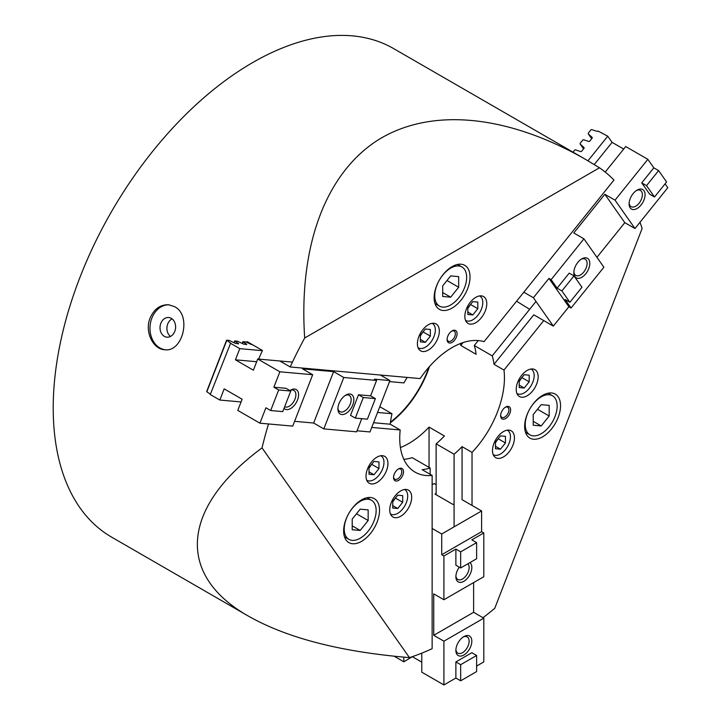 <?xml version="1.0" encoding="UTF-8"?>
<svg xmlns="http://www.w3.org/2000/svg" width="721" height="721" viewBox="0 0 721 721"><rect width="100%" height="100%" fill="white"/><g stroke="black" fill="none" stroke-linecap="round" stroke-linejoin="round"><path stroke-width="1.08" d="M403.805 459.268L403.922 459.34A74.038 42.746 120 0 0 412.196 457.664L430.149 468.028A74.038 42.746 120 0 1 422.173 469.677L432.14 475.427L432.14 648.675A282.046 162.838 -60 0 1 409.438 657.615L262.038 447.912C181.052 507.575 175.645 574.97 248.547 616.194L111.629 537.136A282.046 162.838 -60 0 1 111.62 211.46A282.046 162.838 -60 0 1 393.675 48.613L585.948 159.62C506.989 114.324 430.446 107.177 377.723 140.189C325.378 173.815 298.53 246.519 304.686 337.996L599.484 167.795L585.948 159.62M248.547 616.194C287.291 638.121 340.925 651.919 409.438 657.615M262.038 447.912A282.046 162.838 -60 0 1 268.527 423.957M258.605 359.085A282.046 162.838 120 0 1 262.462 350.469L247.105 341.601A282.046 162.838 120 0 0 246.771 342.322M280.235 361.212L290.202 366.971A282.046 162.838 -60 0 1 304.686 337.996M599.484 167.795A282.046 162.838 -60 0 1 613.968 180.052L484.034 341.691A74.038 42.746 -60 0 0 420.136 378.579L290.202 366.971M639.978 222.311A282.046 162.838 -60 0 1 642.132 228.467L494.732 608.371A282.046 162.838 -60 0 1 482.989 617.699M150.13 317.979C144.38 331.489 152.987 349.27 164.568 349.712C182.746 352.74 191.984 315.302 174.617 306.677L168.579 304.758C160.332 304.523 154.177 308.921 150.13 317.979M392.729 501.987L395.721 497.679M397.722 508.494L402.706 502.294L402.706 495.642L397.722 495.201L392.729 501.401L392.729 508.053L397.722 508.494L392.729 505.619M395.721 498.265L402.706 502.294M495.489 442.658L498.481 438.359M500.473 449.174L505.457 442.964L505.457 436.322L500.473 435.872L495.489 442.072L495.489 448.723L500.473 449.174L495.489 446.29M498.481 438.936L505.457 442.964M519.219 381.508L522.211 377.2M524.203 388.015L529.187 381.815L529.187 375.163L524.203 374.722L519.219 380.922L519.219 387.574L524.203 388.015L519.219 385.14M522.211 377.786L529.187 381.815M467.839 308.408L470.831 304.109M472.823 314.924L477.807 308.714L477.807 302.072L472.823 301.621L467.839 307.831L467.839 314.473L472.823 314.924L467.839 312.04M470.831 304.686L477.807 308.714M420.379 335.806L423.371 331.507M425.372 342.322L430.356 336.112L430.356 329.47L425.372 329.019L420.379 335.229L420.379 341.871L425.372 342.322L420.379 339.438M423.371 332.084L430.356 336.112M369.008 468.226L372 463.927M373.992 474.742L378.976 468.533L378.976 461.891L373.992 461.44L369.008 467.65L369.008 474.292L373.992 474.742L369.008 471.858M372 464.504L378.976 468.533M404.769 489.631L404.526 489.496A14.105 8.138 -60 0 1 404.769 489.631A14.105 8.138 -60 0 1 406.932 500.933A14.105 8.138 -60 0 1 397.722 513.361A14.105 8.138 -60 0 1 390.665 514.064A14.105 8.138 -60 0 1 390.421 513.911M400.705 516.245A15.511 8.958 -60 0 1 392.954 517.011A15.511 8.958 -60 0 1 392.954 499.094A15.511 8.958 -60 0 1 408.465 490.145A15.511 8.958 -60 0 1 410.844 502.573A15.511 8.958 -60 0 1 400.705 516.245M507.53 430.311L507.287 430.167A14.105 8.138 -60 0 1 507.53 430.311A14.105 8.138 -60 0 1 509.684 441.613A14.105 8.138 -60 0 1 500.473 454.032A14.105 8.138 -60 0 1 493.425 454.735A14.105 8.138 -60 0 1 493.182 454.581L493.425 454.735M503.465 456.916A15.511 8.958 -60 0 1 495.706 457.682A15.511 8.958 -60 0 1 495.706 439.774A15.511 8.958 -60 0 1 511.225 430.816A15.511 8.958 -60 0 1 513.604 443.244A15.511 8.958 -60 0 1 503.465 456.916M531.251 369.152L531.017 369.017A14.105 8.138 -60 0 1 531.251 369.152A14.105 8.138 -60 0 1 533.414 380.454A14.105 8.138 -60 0 1 524.203 392.882A14.105 8.138 -60 0 1 517.155 393.576A14.105 8.138 -60 0 1 516.903 393.432L517.155 393.576M527.195 395.757A15.511 8.958 -60 0 1 519.435 396.532A15.511 8.958 -60 0 1 519.435 378.615A15.511 8.958 -60 0 1 534.946 369.657A15.511 8.958 -60 0 1 537.325 382.094A15.511 8.958 -60 0 1 527.195 395.757M479.618 295.925A14.105 8.138 -60 0 1 479.871 296.061A14.105 8.138 -60 0 1 482.034 307.362A14.105 8.138 -60 0 1 472.823 319.791A14.105 8.138 -60 0 1 465.775 320.485A14.105 8.138 -60 0 1 465.532 320.331L465.775 320.485M475.815 322.666A15.511 8.958 -60 0 1 468.055 323.432A15.511 8.958 -60 0 1 468.055 305.524A15.511 8.958 -60 0 1 483.575 296.565A15.511 8.958 -60 0 1 485.945 308.994A15.511 8.958 -60 0 1 475.815 322.666M432.167 323.323A14.105 8.138 -60 0 1 432.42 323.459A14.105 8.138 -60 0 1 434.583 334.76A14.105 8.138 -60 0 1 425.372 347.189A14.105 8.138 -60 0 1 418.315 347.882A14.105 8.138 -60 0 1 418.072 347.729L418.315 347.882M428.364 350.064A15.511 8.958 -60 0 1 420.604 350.83A15.511 8.958 -60 0 1 420.604 332.922A15.511 8.958 -60 0 1 436.115 323.963A15.511 8.958 -60 0 1 438.494 336.392A15.511 8.958 -60 0 1 428.364 350.064M380.787 455.744A14.105 8.138 -60 0 1 381.039 455.879A14.105 8.138 -60 0 1 383.202 467.181A14.105 8.138 -60 0 1 373.992 479.609A14.105 8.138 -60 0 1 366.935 480.303A14.105 8.138 -60 0 1 366.692 480.15M376.984 482.484A15.511 8.958 -60 0 1 369.224 483.25A15.511 8.958 -60 0 1 369.224 465.342A15.511 8.958 -60 0 1 384.735 456.384A15.511 8.958 -60 0 1 387.114 468.812A15.511 8.958 -60 0 1 376.984 482.484M505.178 407.329A5.831 3.362 -60 0 1 507.683 407.257A5.831 3.362 -60 0 1 508.575 411.925A5.831 3.362 -60 0 1 504.763 417.062A5.831 3.362 -60 0 1 501.852 417.36A5.831 3.362 -60 0 1 500.662 415.152M505.628 418.559A7.048 4.074 -60 0 1 500.644 415.684A7.048 4.074 -60 0 1 505.628 407.05A7.048 4.074 -60 0 1 510.612 409.925A7.048 4.074 -60 0 1 505.628 418.559M398.091 469.155A5.831 3.362 -60 0 1 400.597 469.083A5.831 3.362 -60 0 1 401.489 473.751A5.831 3.362 -60 0 1 397.686 478.888A5.831 3.362 -60 0 1 394.766 479.177A5.831 3.362 -60 0 1 393.576 476.978M398.542 480.384A7.048 4.074 -60 0 1 393.558 477.509A7.048 4.074 -60 0 1 398.542 468.875A7.048 4.074 -60 0 1 403.535 471.75A7.048 4.074 -60 0 1 398.542 480.384M451.634 331.155A5.831 3.362 -60 0 1 454.14 331.083A5.831 3.362 -60 0 1 455.032 335.752A5.831 3.362 -60 0 1 451.22 340.889A5.831 3.362 -60 0 1 448.309 341.186A5.831 3.362 -60 0 1 447.119 338.978M452.085 342.385A7.048 4.074 -60 0 1 447.101 339.51A7.048 4.074 -60 0 1 452.085 330.876A7.048 4.074 -60 0 1 457.078 333.751A7.048 4.074 -60 0 1 452.085 342.385M450.688 297.178L458.673 287.255L458.673 276.621L450.688 275.909L442.712 285.831L442.712 296.466L450.688 297.178L442.712 292.573M446.993 280.514L458.673 287.255M541.201 425.94L549.177 416.017L549.177 405.373L541.201 404.661L533.216 414.584L533.216 425.228L541.201 425.94L533.216 421.334M537.496 409.267L549.177 416.017M360.185 530.44L368.161 520.517L368.161 509.882L360.185 509.17L352.209 519.093L352.209 529.728L360.185 530.44L352.209 525.834M356.48 513.776L368.161 520.517M541.201 433.727A22.567 13.023 -60 0 1 529.917 434.844A22.567 13.023 -60 0 1 529.917 408.789A22.567 13.023 -60 0 1 552.475 395.757A22.567 13.023 -60 0 1 555.936 413.845A22.567 13.023 -60 0 1 541.201 433.727M542.589 436.836A25.388 14.654 -60 0 1 529.899 438.089A25.388 14.654 -60 0 1 529.899 408.78A25.388 14.654 -60 0 1 555.287 394.126A25.388 14.654 -60 0 1 559.172 414.467A25.388 14.654 -60 0 1 542.589 436.836M450.688 304.965A22.567 13.023 -60 0 1 439.413 306.083A22.567 13.023 -60 0 1 439.413 280.027A22.567 13.023 -60 0 1 461.972 267.004A22.567 13.023 -60 0 1 465.433 285.083A22.567 13.023 -60 0 1 450.688 304.965M452.085 308.074A25.388 14.654 -60 0 1 439.395 309.336A25.388 14.654 -60 0 1 439.395 280.018A25.388 14.654 -60 0 1 464.784 265.364A25.388 14.654 -60 0 1 468.668 285.705A25.388 14.654 -60 0 1 452.085 308.074M360.185 538.226A22.567 13.023 -60 0 1 348.901 539.344A22.567 13.023 -60 0 1 348.901 513.289A22.567 13.023 -60 0 1 371.468 500.266A22.567 13.023 -60 0 1 374.929 518.345A22.567 13.023 -60 0 1 360.185 538.226M361.582 541.336A25.388 14.654 -60 0 1 348.892 542.598A25.388 14.654 -60 0 1 348.892 513.28A25.388 14.654 -60 0 1 374.271 498.626A25.388 14.654 -60 0 1 378.165 518.967A25.388 14.654 -60 0 1 361.582 541.336M428.797 367.322A73.335 42.341 -60 0 1 390.476 422.118M429.527 366.502A74.038 42.746 -60 0 1 390.394 422.758M400.416 447.552A74.038 42.746 120 0 0 408.807 443.487A74.038 42.746 120 0 0 429.049 427.102L444.406 435.962A74.038 42.746 120 0 1 436.133 443.848L454.086 454.212A74.038 42.746 120 0 0 462.062 446.641L472.03 452.4A74.038 42.746 -60 0 0 503.979 370.062L494.011 364.303A74.038 42.746 120 0 0 492.236 355.868L474.292 345.503L478.266 340.555M432.14 475.427A74.038 42.746 -60 0 1 415.071 472.138A74.038 42.746 -60 0 1 400.2 429.977L390.223 424.218A74.038 42.746 120 0 1 391.99 413.746L379.796 406.698M407.176 377.416A74.038 42.746 120 0 0 403.958 382.905L389.52 381.616M474.292 345.503A74.038 42.746 120 0 1 476.103 354.29L460.746 345.422A74.038 42.746 120 0 0 460.485 343.502M429.049 467.388L429.049 427.102M460.746 345.422L463.017 342.592M436.133 494.732L436.133 443.848M454.086 526.853L454.086 454.212M430.149 468.028L430.149 474.283M377.561 412.457L391.99 413.746M492.236 355.868L535.991 301.441M481.601 510.964L441.721 533.991L441.721 554.719L481.601 531.692L481.601 510.964L462.062 499.68L462.062 446.641M472.03 505.439L472.03 452.4M373.568 422.731L390.223 424.218M371.748 427.436L400.2 429.977M503.979 370.062L543.76 320.575M494.011 364.303L533.783 314.825L553.331 326.108L568.878 306.767L548.933 278.396L533.387 297.728L523.816 292.203M165.181 349.748A22.567 17.8 95.1 0 1 150.094 325.757A22.567 17.8 95.1 0 1 169.21 304.83M171.301 318.349A9.869 7.787 95.1 0 1 175.293 329.74A9.869 7.787 95.1 0 1 166.939 337.176A9.869 7.787 95.1 0 1 160.062 326.649A9.869 7.787 95.1 0 1 168.696 317.51A9.869 7.787 95.1 0 1 171.301 318.349M170.48 336.455A9.869 7.787 95.1 0 1 166.966 327.271A9.869 7.787 95.1 0 1 172.058 318.853M481.601 531.692L483.8 532.954L483.8 576.71L443.911 599.746L433.736 593.87L433.736 635.318L473.625 612.291L473.625 582.586M473.625 612.291L483.8 618.167L443.911 641.194L443.911 684.95L455.879 678.037L455.879 661.923L471.831 652.712L476.617 655.47L476.617 671.593L460.665 680.804L460.665 664.681L476.617 655.47M476.617 666.069L483.8 661.923L483.8 618.167M403.823 657.137L403.823 661.806L394.252 656.236M432.14 484.71L434.141 483.557L436.133 484.71M441.721 533.991L432.14 528.466M436.133 493.461L435.033 494.092L452.986 504.457L454.086 503.826M476.617 542.625L460.665 551.844L460.665 567.959L476.617 558.748L476.617 542.625L471.831 539.867L483.8 532.954M455.879 661.923L460.665 664.681M455.879 678.037L460.665 680.804M433.736 635.318L443.911 641.194M412.502 656.588L403.823 661.806M421.776 662.148L412.502 656.795M421.776 653.145L421.776 672.17L443.911 684.95M441.721 554.719L443.911 555.99L455.879 549.078L455.879 565.201L460.665 567.959M469.921 562.614A11.284 6.516 -60 0 1 466.622 579.152A11.284 6.516 -60 0 1 455.879 576.71A11.284 6.516 -60 0 1 459.304 567.175M443.911 555.99L443.911 599.746M455.879 650.405A11.284 6.516 -60 0 1 463.855 636.589A11.284 6.516 -60 0 1 471.831 641.194A11.284 6.516 -60 0 1 463.855 655.01A11.284 6.516 -60 0 1 455.879 650.405M455.879 549.078L460.665 551.844M463.152 637.031A9.373 5.417 -60 0 1 467.19 636.904A9.373 5.417 -60 0 1 467.19 647.728A9.373 5.417 -60 0 1 457.817 653.136A9.373 5.417 -60 0 1 455.906 649.576M467.911 563.777A9.373 5.417 -60 0 1 466.784 574.709A9.373 5.417 -60 0 1 457.817 579.45A9.373 5.417 -60 0 1 455.906 575.881M433.033 484.197L432.14 483.872M591.698 138.729L588.291 133.881A0.847 0.667 144.9 0 0 588.372 133.971L592.094 137.341A0.847 0.667 144.9 0 1 592.076 138.27L589.787 141.118A0.847 0.667 144.9 0 1 588.778 141.46L583.713 139.757A0.847 0.667 144.9 0 0 582.712 140.108L580.243 143.173A0.847 0.667 144.9 0 0 580.234 144.092L583.568 148.85L580.153 144.011M580.234 144.092L583.956 147.472A0.847 0.667 144.9 0 1 583.938 148.391L581.649 151.239A0.847 0.667 144.9 0 1 580.639 151.59L575.574 149.887A0.847 0.667 144.9 0 0 574.574 150.229L573.024 152.158M587.976 160.801L607.758 136.188L597.925 130.988A0.847 0.667 144.9 0 1 596.916 131.339L591.851 129.636A0.847 0.667 144.9 0 0 590.85 129.987L588.381 133.052A0.847 0.667 144.9 0 0 588.291 133.881M548.933 278.396L551.123 279.658L583.938 238.831L573.772 232.964L604.856 194.291L615.031 200.159L634.976 228.53L667.79 187.712L665.077 183.846M641.735 182.891L646.53 185.648L658.615 170.607L666.592 181.962L654.506 197.004L649.72 194.237L641.735 182.891L653.83 167.849L647.846 159.332L615.031 200.159M647.846 159.332L625.711 146.552L605.207 172.058M529.665 309.3L516.569 301.216M533.387 297.728L553.331 326.108M653.83 167.849L658.615 170.607M561.893 290.933L569.869 302.288L581.964 287.246L573.988 275.891L561.893 290.933L557.108 288.175L551.123 279.658M654.506 197.004L646.53 185.648M596.934 257.325L624.801 222.663L604.856 194.291M568.878 306.767L571.068 308.029L603.883 267.212L583.938 238.831M624.801 222.663L634.976 228.53M594.257 164.55L612.093 142.361L623.692 149.058M607.758 136.188L612.093 142.361M557.108 288.175L569.193 273.133L573.988 275.891M585.812 273.737A11.284 6.516 -60 0 1 573.844 272.673A11.284 6.516 -60 0 1 581.82 258.848A11.284 6.516 -60 0 1 589.526 261.227A11.284 6.516 -60 0 1 585.812 273.737M571.068 308.029L565.084 299.521L569.869 302.288M641.077 204.98A11.284 6.516 -60 0 1 629.118 203.908A11.284 6.516 -60 0 1 637.094 190.092A11.284 6.516 -60 0 1 644.799 192.471A11.284 6.516 -60 0 1 641.077 204.98M636.382 190.542A9.373 5.417 -60 0 1 640.428 190.407A9.373 5.417 -60 0 1 639.058 203.241A9.373 5.417 -60 0 1 631.055 206.648A9.373 5.417 -60 0 1 629.145 203.079M581.117 259.299A9.373 5.417 -60 0 1 585.164 259.163A9.373 5.417 -60 0 1 583.785 271.997A9.373 5.417 -60 0 1 575.782 275.404A9.373 5.417 -60 0 1 573.88 271.835M246.663 344.584L243.446 344.061L237.371 341.132L234.722 340.952L234.046 342.682M253.305 345.179L245.51 341.853L242.86 341.673L242.184 343.412M238.525 343.863L235.307 343.331L229.233 340.402L226.583 340.222L206.639 391.629L210.379 394.198M357.039 430.798L369.99 431.951L389.935 380.553L380.364 375.019M294.601 421.325L313.653 423.029L323.828 428.896L356.643 431.834L361.753 418.667M259.921 423.191L292.735 426.12L312.68 374.722L279.865 371.793L273.881 387.213L285.967 388.286L290.752 391.052L282.776 411.61L270.69 410.537L265.905 407.771L259.921 423.191L237.777 410.411L242.121 399.227L224.168 388.871L219.833 400.047L210.262 394.522L230.657 343.106L226.583 340.222M262.372 350.667L239.778 348.649L230.206 343.115M246.753 344.359L242.86 341.673M238.615 343.629L234.722 340.952M367.413 419.171L375.389 398.614L363.303 397.532L355.318 418.09L367.413 419.171M273.881 387.213L278.666 389.971L290.752 391.052M313.653 423.029L333.598 371.621L302.505 368.846L312.68 374.722M333.598 371.621L343.773 377.498L323.828 428.896M241.066 401.948L219.833 400.047M256.676 361.726L235.434 359.824L239.778 348.649M292.465 362.113L257.721 359.004L253.386 370.188L235.434 359.824M278.666 389.971L270.69 410.537M389.935 380.553L374.388 379.165L376.587 380.427L370.603 395.847L358.508 394.766L363.303 397.532M358.508 394.766L350.532 415.332L355.318 418.09M349.874 393.999A11.284 6.516 -60 0 1 349.874 409.952A11.284 6.516 -60 0 1 337.906 408.888A11.284 6.516 -60 0 1 345.891 395.063A11.284 6.516 -60 0 1 349.874 393.999M376.587 380.427L343.773 377.498M284.669 406.734A9.373 5.417 -60 0 0 293.997 401.191A9.373 5.417 -60 0 0 293.952 390.449A9.373 5.417 -60 0 0 292.582 390.025A9.373 5.417 -60 0 0 289.923 390.566A11.284 6.516 -60 0 1 290.617 390.133A11.284 6.516 -60 0 1 294.61 389.061A11.284 6.516 -60 0 1 296.475 402.21A11.284 6.516 -60 0 1 284.047 408.356M370.603 395.847L375.389 398.614M345.179 395.514A9.373 5.417 -60 0 1 347.855 394.955A9.373 5.417 -60 0 1 349.225 395.378A9.373 5.417 -60 0 1 349.225 406.202A9.373 5.417 -60 0 1 339.852 411.619A9.373 5.417 -60 0 1 337.942 408.05M279.865 371.793L257.721 359.004M588.372 133.971L591.707 138.72M206.81 391.827L226.755 340.42M250.529 344.25L250.746 343.701M242.391 343.52L243.031 341.88M234.253 342.79L234.893 341.15M525.492 432.294L529.917 434.844M548.059 393.206L552.475 395.757M434.988 303.532L439.413 306.083M457.556 264.454L461.972 267.004M344.485 536.794L348.901 539.344M367.052 497.715L371.468 500.266M250.538 343.584L250.322 344.142"/></g></svg>
